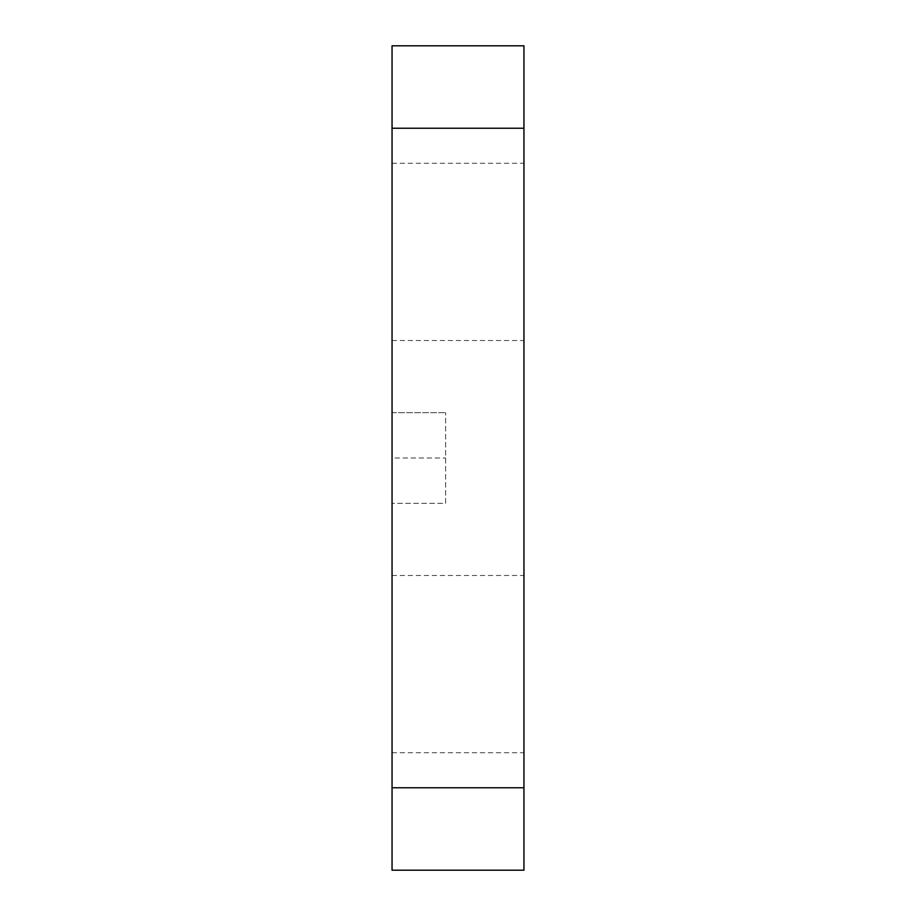 <?xml version="1.0" encoding="UTF-8"?>
<svg xmlns="http://www.w3.org/2000/svg" width="916" height="916" viewBox="0 0 916 916"><rect width="100%" height="100%" fill="white"/><g stroke="black" fill="none" stroke-linecap="round" stroke-linejoin="round"><path stroke-width="0.69" stroke-dasharray="4.58 3.44" d="M523.952 725.93L523.952 575.477L523.952 725.93M392.048 725.93L392.048 575.477L392.048 725.93M523.952 313.73L523.952 163.277L523.952 313.73M392.048 313.73L392.048 163.277L392.048 313.73M445.634 503.342L445.634 412.658L445.634 503.342L392.048 503.342L445.634 503.342M392.048 458L392.048 45.8L523.952 45.8L523.952 870.2L392.048 870.2L392.048 458L445.634 458M392.048 412.658L445.634 412.658L392.048 412.658M392.048 340.523L523.952 340.523M392.048 163.277L523.952 163.277M392.048 752.723L523.952 752.723M392.048 575.477L523.952 575.477"/><path stroke-width="1.37" d="M392.048 870.2L523.952 870.2L523.952 45.8L392.048 45.8L392.048 870.2M392.048 787.76L523.952 787.76M392.048 128.24L523.952 128.24"/></g></svg>
